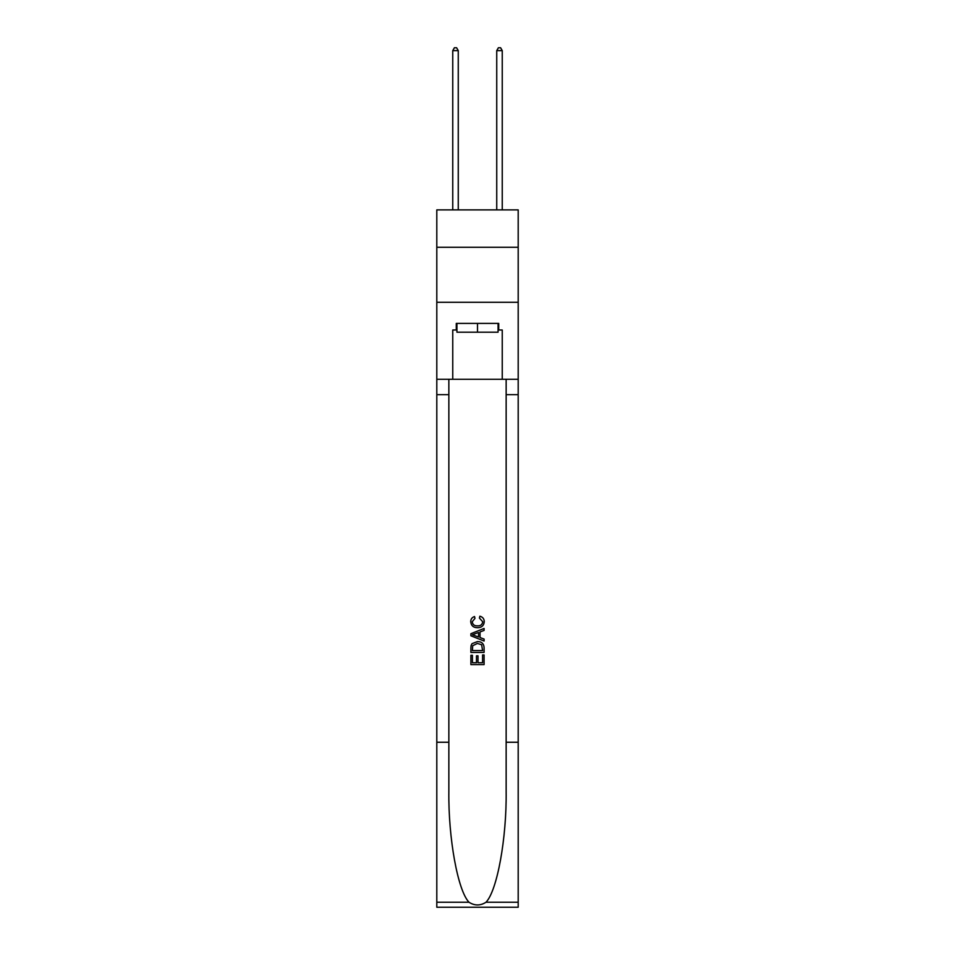 <?xml version="1.0" encoding="UTF-8"?>
<svg xmlns="http://www.w3.org/2000/svg" width="955" height="955" viewBox="0 0 955 955"><rect width="100%" height="100%" fill="white"/><g stroke="black" fill="none" stroke-linecap="round" stroke-linejoin="round"><path stroke-width="1.43" d="M518.195 247.285L518.195 209.885L436.805 209.885L436.805 247.285L518.195 247.285L518.195 302.281L436.805 302.281L436.805 247.285M498.068 323.399L498.068 332.197L456.932 332.197L456.932 323.399M477.5 323.399L477.5 332.197M482.573 654.963L482.573 662.746L478.001 662.746L482.573 662.746L482.573 654.963L484.089 654.963L484.089 664.608L470.899 664.608L470.899 655.309L470.899 664.608M476.473 655.81L476.473 662.746L472.415 662.746L476.473 662.746L476.473 655.81L478.001 655.81L478.001 662.746M472.033 643.658L471.09 645.58L472.033 643.658L477.428 641.593C481.642 641.581 483.863 643.61 484.089 647.705L484.089 652.432L470.899 652.432L470.899 647.92L470.899 652.432M479.864 616.214L479.434 618.076L479.864 616.214C482.669 616.942 484.125 618.745 484.269 621.61C483.91 625.656 481.618 627.698 477.393 627.722L477.393 627.722C473.346 627.638 471.113 625.609 470.72 621.645L470.72 621.645C470.791 619.031 472.068 617.336 474.563 616.548L474.957 618.41L472.248 621.729C472.641 624.582 474.349 625.955 477.393 625.859C480.472 626.026 482.263 624.666 482.741 621.777L479.434 618.076M486.011 902.236L518.195 902.236L518.195 907.25L436.805 907.25L436.805 742.262L448.85 742.262L448.85 791.313C448.265 838.192 457.767 890.573 468.989 902.236C474.659 905.853 480.329 905.853 486.011 902.236C497.233 890.573 506.735 838.192 506.15 791.313L506.15 379.278M470.899 633.69L470.899 635.791L484.089 641.032L470.899 635.791L470.899 633.69L484.089 628.45L470.899 633.69M506.15 742.262L518.195 742.262L518.195 302.281M436.805 742.262L436.805 302.281M448.85 379.278L448.85 742.262M518.195 902.236L518.195 742.262M436.805 379.278L452.754 379.278L452.754 330L456.932 330M498.068 330L498.725 330L498.725 323.399L456.275 323.399L456.275 330M498.725 330L502.246 330L502.246 379.278L518.195 379.278M452.754 379.278L502.246 379.278M484.089 628.45L484.089 630.431L480.031 631.935L480.031 637.558L484.089 639.062L484.089 641.032M474.85 635.648L478.515 636.997L478.515 632.497L472.415 634.741L474.85 635.648M478.515 632.497L478.515 636.997M470.899 647.92L471.09 645.58M481.642 644.732L482.573 650.57L481.642 644.732L477.393 643.455L472.689 645.711L472.415 650.57L482.573 650.57L472.415 650.57M470.899 655.309L472.415 655.309L472.415 662.746M458.257 209.885L458.257 50.615L452.754 50.615L452.754 209.885M452.754 50.615L454.401 47.75L456.597 47.75L458.257 50.615M502.246 209.885L502.246 50.615L496.743 50.615L496.743 209.885M496.743 50.615L498.403 47.75L500.599 47.75L502.246 50.615M506.15 394.678L518.195 394.678M448.85 394.678L436.805 394.678M436.805 902.236L468.989 902.236"/></g></svg>
